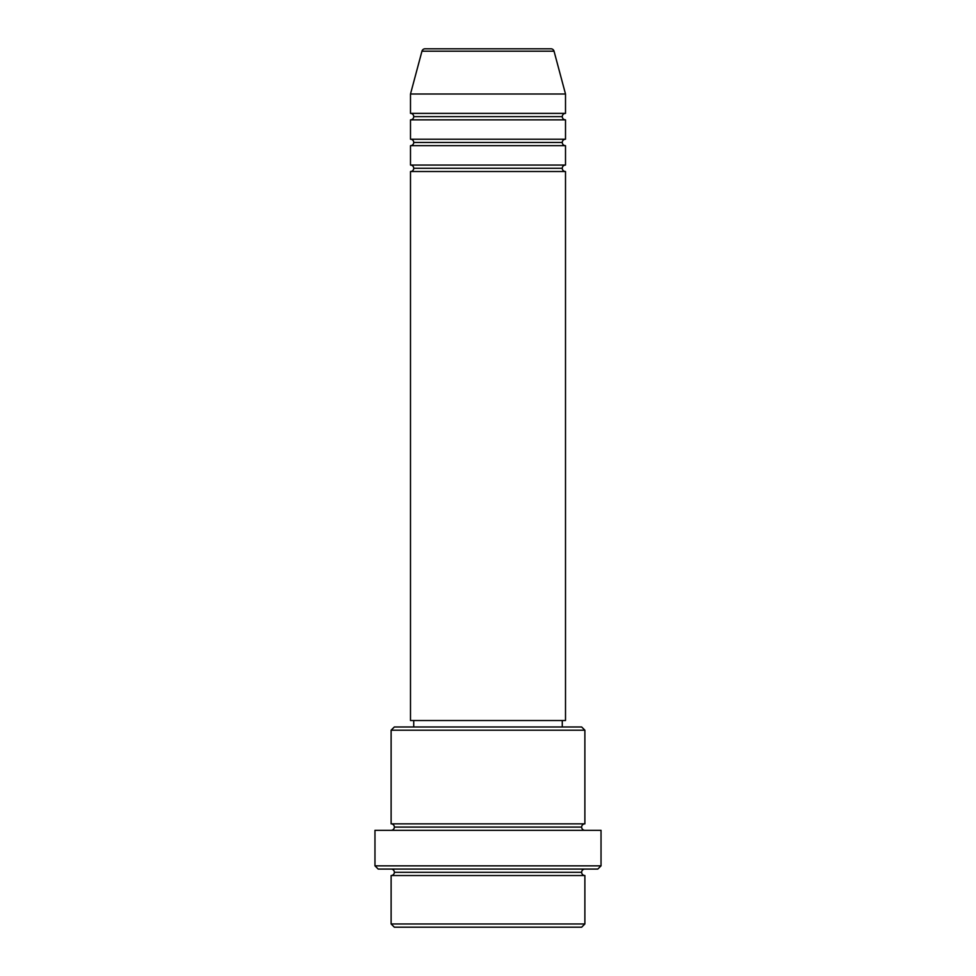 <?xml version="1.0" encoding="UTF-8"?>
<svg xmlns="http://www.w3.org/2000/svg" width="976" height="976" viewBox="0 0 976 976"><rect width="100%" height="100%" fill="white"/><g stroke="black" fill="none" stroke-linecap="round" stroke-linejoin="round"><path stroke-width="0.73" stroke-dasharray="4.88 3.66" d="M410.493 171.52L565.507 171.52L410.493 171.52M562.274 168.287L413.726 168.287L562.274 168.287M565.507 165.054L410.493 165.054L565.507 165.054M410.493 145.68L565.507 145.68L410.493 145.68M562.274 142.447L413.726 142.447L562.274 142.447M565.507 139.226L410.493 139.226L565.507 139.226M410.493 119.853L565.507 119.853L410.493 119.853M562.274 116.62L413.726 116.62L562.274 116.62M565.507 113.387L410.493 113.387L565.507 113.387M391.12 875.533L584.88 875.533L391.12 875.533M581.647 872.3L394.353 872.3L581.647 872.3M584.88 869.067L378.2 869.067L584.88 869.067M394.353 827.087L581.647 827.087L394.353 827.087M584.88 823.854L391.12 823.854L584.88 823.854M391.12 830.32L601.033 830.32L391.12 830.32M413.726 726.974L581.647 726.974L413.726 726.974M562.274 720.52L413.726 720.52L562.274 720.52M410.493 94.013L565.507 94.013L410.493 94.013M421.961 51.191L554.039 51.191L421.961 51.191M425.085 48.8L550.915 48.8L425.085 48.8M394.353 927.2L581.647 927.2L394.353 927.2M584.88 923.967L391.12 923.967L584.88 923.967M601.033 865.846L374.967 865.846L601.033 865.846M391.12 730.207L584.88 730.207L391.12 730.207M410.493 720.52L565.507 720.52L410.493 720.52M413.726 720.52L560.846 720.52L413.726 720.52"/><path stroke-width="1.46" d="M565.507 165.054L410.493 165.054L410.493 145.68L565.507 145.68L565.507 165.054A3.233 3.233 0 0 0 562.274 168.287L413.726 168.287A3.233 3.233 0 0 0 410.493 165.054L565.507 165.054L565.507 145.68A3.233 3.233 0 0 1 562.274 142.447L413.726 142.447A3.233 3.233 0 0 0 410.493 139.226L565.507 139.226L565.507 119.853A3.233 3.233 0 0 1 562.274 116.62L413.726 116.62A3.233 3.233 0 0 0 410.493 113.387L565.507 113.387L565.507 94.013L554.039 51.191A3.233 3.233 0 0 0 550.915 48.8L425.085 48.8A3.233 3.233 0 0 0 421.961 51.191L554.039 51.191A3.233 3.233 0 0 0 550.915 48.8L425.085 48.8A3.233 3.233 0 0 0 421.961 51.191L410.493 94.013L565.507 94.013L554.039 51.191L421.961 51.191L410.493 94.013L410.493 113.387A3.233 3.233 0 0 1 413.726 116.62A3.233 3.233 0 0 1 410.493 119.853L410.493 139.226A3.233 3.233 0 0 1 413.726 142.447A3.233 3.233 0 0 1 410.493 145.68L410.493 165.054A3.233 3.233 0 0 1 413.726 168.287A3.233 3.233 0 0 1 410.493 171.52L410.493 720.52L565.507 720.52L565.507 171.52A3.233 3.233 0 0 1 562.274 168.287A3.233 3.233 0 0 1 565.494 165.054M565.507 113.387L410.493 113.387L410.493 94.013L565.507 94.013L565.507 113.387A3.233 3.233 0 0 0 562.274 116.62A3.233 3.233 0 0 0 565.507 119.853L565.507 139.226A3.233 3.233 0 0 0 562.274 142.447A3.233 3.233 0 0 1 565.494 139.226M565.507 139.226L410.493 139.226L410.493 119.853L565.507 119.853L410.493 119.853A3.233 3.233 0 0 0 413.726 116.62L562.274 116.62A3.233 3.233 0 0 1 565.494 113.387M391.12 923.967L394.353 927.2L581.647 927.2L584.88 923.967L391.12 923.967L584.88 923.967L584.88 875.533A3.233 3.233 0 0 1 581.647 872.3A3.233 3.233 0 0 1 584.88 869.067A3.233 3.233 0 0 0 581.647 872.3L394.353 872.3A3.233 3.233 0 0 1 391.12 875.533L391.12 923.967L391.12 875.533A3.233 3.233 0 0 0 394.353 872.3A3.233 3.233 0 0 0 391.12 869.067A3.233 3.233 0 0 1 394.353 872.3L581.647 872.3A3.233 3.233 0 0 0 584.88 875.533L391.12 875.533L584.88 875.533L584.88 923.967L581.647 927.2L394.353 927.2L391.12 923.967M584.88 730.207L581.647 726.974L394.353 726.974L391.12 730.207L584.88 730.207L391.12 730.207L391.12 823.854A3.233 3.233 0 0 1 394.353 827.087A3.233 3.233 0 0 1 391.12 830.32A3.233 3.233 0 0 0 394.353 827.087L581.647 827.087A3.233 3.233 0 0 1 584.88 823.854L584.88 730.207L584.88 823.854A3.233 3.233 0 0 0 581.647 827.087A3.233 3.233 0 0 0 584.88 830.32A3.233 3.233 0 0 1 581.647 827.087L394.353 827.087A3.233 3.233 0 0 0 391.12 823.854L584.88 823.854L391.12 823.854L391.12 730.207L394.353 726.974L581.647 726.974L584.88 730.207M374.967 865.846L378.2 869.067L597.8 869.067L601.033 865.846L374.967 865.846L601.033 865.846L601.033 830.32L374.967 830.32L374.967 865.846L374.967 830.32L601.033 830.32L601.033 865.846L597.8 869.067L378.2 869.067L374.967 865.846M565.507 171.52L410.493 171.52L410.493 720.52L565.507 720.52L565.507 171.52L410.493 171.52A3.233 3.233 0 0 0 413.726 168.287L562.274 168.287A3.233 3.233 0 0 0 565.494 171.52M562.274 726.974L562.274 720.52L562.274 726.974M413.726 720.52L413.726 726.974L413.726 720.52M565.507 145.68L410.493 145.68A3.233 3.233 0 0 0 413.726 142.447L562.274 142.447A3.233 3.233 0 0 0 565.494 145.68"/></g></svg>
